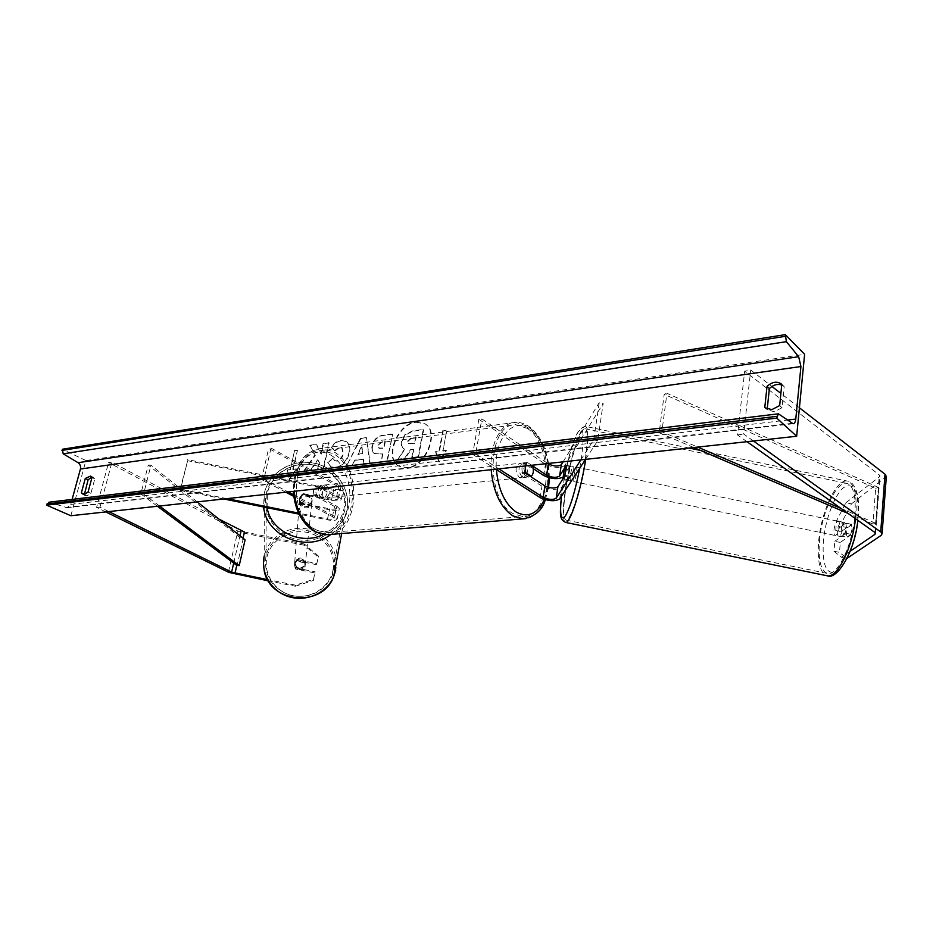 <?xml version="1.0" encoding="UTF-8"?>
<svg xmlns="http://www.w3.org/2000/svg" width="933" height="933" viewBox="0 0 933 933"><rect width="100%" height="100%" fill="white"/><g stroke="black" fill="none" stroke-linecap="round" stroke-linejoin="round"><path stroke-width="0.7" stroke-dasharray="4.67 3.5" d="M562.739 477.206L569.853 466.057L569.62 470.559L568.185 476.996L561.444 487.516C556.604 490.257 550.12 489.825 541.968 486.221L522.807 473.707C521.22 468.658 521.815 465.054 524.579 462.885L533.256 468.634M564.582 476.25L568.185 476.996M585.516 459.374L597.691 440.714L603.161 403.464L564.838 465.462C560.01 468.343 553.549 467.946 545.455 464.261L478.827 419.302L481.848 418.882L547.764 463.503M580.851 459.887L593.715 439.886L597.691 440.714M593.715 439.886L599.219 402.636L603.161 403.464M563.112 461.823L599.219 402.636M531.647 465.275L527.553 462.546L525.197 465.975L526.97 462.908L530.679 465.38M478.827 419.302L472.623 454.336L475.655 453.974L481.848 418.882M475.655 453.974L498.828 468.867M472.623 454.336L495.808 469.194M525.78 473.393L522.807 473.707M527.553 462.546L524.579 462.885M566.261 465.31L569.853 466.057M836.574 520.707L842.044 521.839L851.456 503.867L845.916 502.712L836.574 520.707L835.735 530.539L845.811 523.11L846.499 527.74L844.901 534.049L850.499 535.204L840.306 542.435L839.478 552.371L833.962 551.24L834.813 541.303L840.306 542.435M835.735 530.539L841.216 531.67L851.397 524.264L852.097 528.894L850.499 535.204M845.916 502.712L879.434 476.856L879.516 475.107L744.674 371.171L750.727 370.004L771.929 386.46M844.901 534.049L834.813 541.303M833.962 551.24L841.356 557.281L850.138 551.275M841.356 557.281L847.001 558.4L839.478 552.371M851.456 503.867L886.327 476.611M799.418 407.791L780.921 393.434M753.421 440.982L743.648 434.008L750.727 370.004M746.983 441.694L737.525 434.976L744.674 371.171M737.525 434.976L743.648 434.008M841.216 531.67L842.044 521.839M845.811 523.11L851.397 524.264M316.835 563.567L318.258 557.188L304.193 545.187L304.31 543.997L318.421 556.045L316.835 563.567L297.592 559.73L294.56 563.415L295.819 567.964L315.109 571.801L313.371 580.466L313.511 579.381L295.493 585.154L267.631 579.638M297.592 559.73L294.478 564.547L295.726 569.083L314.957 572.909M304.31 543.997L244.423 532.008M313.511 579.381L315.109 571.801M295.493 585.154L295.399 586.239L268.342 580.874M304.193 545.187L244.481 533.233L238.393 531.309L108.59 462.5L111.925 462.22L219.033 519.168M105.779 511.914L96.6 507.4L108.59 462.5M108.823 511.576L99.959 507.202L96.6 507.4M99.959 507.202L111.925 462.22M318.421 556.045L318.258 557.188M295.399 586.239L313.371 580.466M316.684 564.698L297.499 560.873M295.819 567.964L295.726 569.083M303.178 493.58L331.623 499.353C335.565 500.018 337.746 499.761 338.178 498.584L336.556 496.927L316.404 486.035C313.418 488.017 312.73 491.236 314.339 495.691L334.562 506.467L336.195 508.088C335.775 509.243 333.582 509.488 329.629 508.823L301.114 503.05L299.645 497.802L303.178 493.58L299.575 498.782L301.044 504.018L329.489 509.768C335.425 510.771 338.702 510.409 339.332 508.672L336.895 506.234L316.684 495.446C315.074 490.98 315.762 487.761 318.748 485.778L338.889 496.694L340.988 486.594L343.391 489.102C342.749 490.91 339.472 491.318 333.571 490.315L187.65 460.669L180.337 490.21L223.838 498.98M338.889 496.694L341.303 499.155C340.673 500.928 337.396 501.313 331.472 500.31L303.097 494.56M293.568 494.793L334.772 516.427L337.233 518.818C336.603 520.521 333.314 520.871 327.378 519.856L299.085 514.153M293.767 496.379L332.44 516.649L334.084 518.247C333.664 519.378 331.472 519.599 327.506 518.935L298.583 513.103M226.917 498.642L180.151 489.207L180.337 490.21M180.151 489.207L187.65 460.669M285.778 492.192L261.543 479.504L263.911 479.224L271.002 448.062L268.646 448.388L338.656 486.851L340.265 488.53C339.845 489.732 337.653 490 333.722 489.335L187.486 459.619M271.002 448.062L340.988 486.594M261.543 479.504L268.646 448.388M263.911 479.224L288.134 491.936M301.114 503.05L301.044 504.018M314.339 495.691L316.684 495.446M316.404 486.035L318.748 485.778M522.095 476.996C517.827 470.943 518.002 466.267 522.62 462.978L524.311 463.503C528.556 469.579 528.37 474.244 523.74 477.509L522.095 476.996M525.419 472.413L521.85 472.786L524.474 476.751L526.119 477.264L530.329 476.366M532.848 466.815L529.279 467.2L526.678 463.246L523.401 463.316L526.97 462.908M321.384 497.814C316.94 492.484 317.208 488.309 322.165 485.288L323.949 485.731C328.369 491.073 328.101 495.236 323.121 498.234L321.384 497.814M313.966 494.828L316.777 494.525L319.506 498L322.993 497.849L320.182 498.14C322.41 496.193 323.005 493.394 321.978 489.72L324.777 489.417L322.072 485.93L315.786 486.373C313.535 488.297 312.928 491.12 313.966 494.828L320.182 498.14M321.978 489.72L315.786 486.373M523.401 463.316L529.279 467.2M527.74 476.635L521.85 472.786M322.993 497.849L316.777 494.525M318.585 486.058L324.777 489.417M326.305 485.463C330.725 490.816 330.445 494.991 325.477 497.989L323.739 497.569C319.308 492.239 319.564 488.052 324.521 485.02L326.305 485.463M519.133 477.299L520.777 477.813C525.419 474.559 525.606 469.894 521.36 463.829L519.658 463.304C515.039 466.593 514.864 471.258 519.133 477.299M527.203 428.364L515.739 424.667C487.376 422.859 484.798 498.945 513.15 513.651L522.83 516.555C551.403 518.212 554.599 445.239 527.203 428.364M316.835 530.166C287.107 517.43 290.956 449.578 320.952 450.499L333.069 453.566C361.981 468.109 357.374 533.781 327.051 532.638L316.835 530.166M843 527.017C843.187 523.973 842.744 522.293 841.659 521.979C839.583 522.62 838.149 525.676 837.356 531.157C837.169 534.201 837.612 535.892 838.697 536.218C840.773 535.589 842.207 532.521 843 527.017M844.587 532.988L850.884 534.282L852.097 528.894L851.666 524.708L847.584 527.67L846.371 533.011L846.791 537.198L840.54 535.904L841.484 536.79L844.587 532.988L840.54 535.904M850.884 534.282L846.791 537.198M845.38 523.413L844.447 522.55L841.344 526.387L845.38 523.413L851.666 524.708M847.584 527.67L841.344 526.387M573.224 471.305L573.177 466.465C572.162 467.34 571.159 470.535 570.18 476.04L570.215 480.903C571.229 480.04 572.232 476.845 573.224 471.305M564.862 475.294L569.177 476.18L567.019 479.539L567.346 480.308L569.177 476.18M567.019 479.539L563.019 478.722M564.197 469.147L568.477 470.022L570.634 466.605L570.32 465.87L568.477 470.022M570.634 466.605L566.331 465.719M573.737 476.775L573.795 481.638C574.821 480.775 575.836 477.579 576.816 472.04L576.757 467.2C575.719 468.074 574.716 471.27 573.737 476.775M839.49 526.294C838.697 531.798 837.274 534.866 835.21 535.495C834.137 535.18 833.694 533.489 833.892 530.434C834.685 524.964 836.108 521.897 838.172 521.255C839.245 521.57 839.688 523.25 839.49 526.294M819.477 541.093C821.611 513.267 836.201 481.3 846.546 483.317C853.275 485.09 856.086 495.598 854.978 514.841C853.007 543.787 837.636 576.128 827.781 573.515C820.865 571.264 818.101 560.453 819.477 541.093M585.341 458.954C588 439.77 587.848 429.681 584.898 428.69C580.268 427.874 569.9 461.159 565.806 488.939C563.007 508.263 563.112 518.666 566.098 520.124C570.413 521.617 581.212 487.854 585.341 458.954M415.791 421.973L424.795 423.722C439.618 431.652 425.541 466.628 406.975 467.655L398.729 466.068C383.58 458.325 397.143 423.582 415.791 421.973M416.246 422.264L425.25 424.014C440.073 431.944 426.008 466.908 407.441 467.934L399.196 466.348C384.046 458.604 397.598 423.874 416.246 422.264M70.85 515.739L85.918 460.529L804.619 354.318M328.078 462.978L331.203 467.036L335.915 467.748C342.563 466.337 347.076 461.38 349.455 452.878L349.478 452.808C350.435 447.304 349.362 443.56 346.248 441.577L341.373 440.749C337.245 441.531 333.967 443.711 331.553 447.304L334.924 450.907L340.055 447.28L342.061 447.618L343.531 453.578C342.423 457.87 340.3 460.401 337.128 461.17L334.947 460.82L333.163 458.593L327.611 462.721L330.737 466.78L335.448 467.48C342.096 466.068 346.609 461.112 348.989 452.61L349.012 452.54C349.98 447.035 348.895 443.292 345.781 441.297L340.907 440.481C336.778 441.251 333.501 443.443 331.087 447.035L331.553 447.304M372.547 445.997L372.535 446.079C371.847 449.904 372.594 452.447 374.751 453.683L382.857 454.079L381.329 461.73L387.393 460.995L392.688 434.242L383.37 435.513C377.632 436.469 374.028 439.968 372.547 445.997L372.069 445.799C371.392 449.636 372.127 452.167 374.296 453.415L382.857 454.079M315.284 455.479L310.118 445.519L316.66 444.621L321.325 454.079L323.564 443.688L329.162 442.918L323.658 468.728L318.036 469.404L319.471 462.721L318.048 460.074L310.934 470.267L304.298 471.072L315.284 455.479L310.118 445.519M781.784 385.026L784.175 386.589L782.029 407.721L774.25 411.768L767.439 409.832L767.218 409.027M84.378 494.56L86.956 495.901L90.898 493.347L94.793 478.851L93.475 477.381L91.819 477.218M442.942 451.082L446.452 450.651L439.186 462.115L435.956 451.945L439.443 451.514L443.268 430.871L446.755 430.405L442.942 451.082L446.755 430.405M287.364 470.244L289.545 479.644L296.158 469.159L293.219 469.521L297.417 450.511L294.49 450.907L290.28 469.882L286.897 469.987L289.545 479.644M355.263 460.319L363.473 459.304L364.01 463.829L370.144 463.083L366.482 437.799L360.873 438.557L346.563 465.952L352.767 465.194L354.797 460.051L363.473 459.304M765.363 407.919L767.159 409.564M72.109 499.412L70.745 504.415L67.071 507.692L48.971 502.222M85.918 460.529L62.266 449.263M779.685 405.54L782.029 407.721M781.854 384.361L784.175 386.589M91.97 477.533L94.793 478.851M88.052 492.041L90.898 493.347M397.318 459.234L404.467 458.371L410.602 449.554L413.342 449.205L411.745 457.485L418.054 456.715L423.255 429.437L412.573 430.894L404.724 434.813L401.517 441.414C400.898 445.088 401.645 447.525 403.767 448.75L404.479 449.111L397.773 459.514L404.934 458.639L411.056 449.834L413.797 449.496L412.211 457.765L418.509 456.995L423.71 429.728L413.027 431.186L405.179 435.093L401.971 441.694C401.353 445.368 402.111 447.805 404.222 449.03L404.945 449.391L397.773 459.514M446.312 430.113L443.268 430.871M442.487 450.802L445.997 450.359L438.732 461.835L435.501 451.654L439.443 451.514M438.988 451.234L442.813 430.579M289.078 479.387L296.158 469.159M295.679 468.902L293.219 469.521M292.74 469.264L297.417 450.511M290.28 469.882L294.49 450.907M294.023 450.639L296.951 450.242M289.813 469.626L286.897 469.987M309.651 445.251L316.194 444.365L320.859 453.811L323.098 443.42L328.696 442.65L323.18 468.471L317.57 469.147L319.004 462.465L317.582 459.817L310.467 470.01L304.298 471.072M303.831 470.815L314.818 455.211M382.402 453.8L381.329 461.73M380.862 461.462L387.393 460.995M386.927 460.715L392.688 434.242M392.233 433.962L382.915 435.233C377.165 436.189 373.562 439.688 372.08 445.729M377.982 445.286L382.133 441.344L384.956 440.959L383.556 448.003L378.786 448.085L377.958 445.356L382.6 441.612L385.422 441.239L384.011 448.272L379.241 448.365L378.436 445.566M331.087 447.035L334.924 450.907M334.457 450.639L339.589 447.012L341.595 447.35L343.064 453.31C341.968 457.602 339.834 460.132 336.661 460.902L334.481 460.552L333.163 458.593M332.696 458.325L327.611 462.721M363.007 459.036L364.01 463.829M363.543 463.561L370.144 463.083M369.678 462.815L366.482 437.799M366.028 437.519L360.873 438.557M360.418 438.288L346.563 465.952M346.096 465.684L352.767 465.194M352.301 464.926L354.797 460.051M362.354 453.59L357.631 454.196L361.503 446.464L362.82 453.858L358.097 454.464L361.969 446.732L362.82 453.858M408.094 441.344L412.094 437.612L416.188 437.076L414.928 443.583L408.841 443.828L407.651 440.982L411.64 437.332L416.188 437.076M415.721 436.784L414.474 443.303L408.386 443.548L407.639 441.064M294.618 562.704L294.735 562.272C299.901 556.838 303.447 557.689 305.348 564.838L305.196 565.41C299.959 570.693 296.437 569.795 294.618 562.704M304.531 561.503L305.149 566.669L302.863 569.958L295.225 568.442L294.478 564.547L296.881 559.975C299.866 558.459 302.409 558.96 304.531 561.503L296.881 559.975M304.391 562.774L296.776 561.258M295.225 568.442L295.329 567.182L302.992 568.71C300.006 570.238 297.452 569.725 295.329 567.182M302.992 568.71L302.863 569.958M299.493 499.738L299.621 499.26C301.534 492.064 313.826 495.073 311.96 502.269L311.774 502.922C309.709 509.966 297.615 506.841 299.493 499.738M300.438 503.47L309.371 505.278C305.884 507.016 302.91 506.409 300.438 503.47L299.645 497.802L302.339 494.035L302.234 495.201C305.709 493.475 308.683 494.082 311.144 497.009L302.234 495.201M311.774 502.922L312.158 500.345L311.144 497.009M311.984 500.998L309.371 505.278M300.531 502.316L309.476 504.123M311.26 495.843L302.339 494.035M299.423 500.706L299.551 500.216C301.452 493.044 313.721 496.041 311.855 503.214L311.68 503.867C309.616 510.911 297.545 507.797 299.423 500.706M305.429 564.127C303.517 556.978 299.971 556.115 294.781 561.561L294.676 561.981C296.496 569.083 300.029 569.993 305.266 564.698L305.429 564.127M334.014 569.83C337.711 552.394 325.092 534.189 307.062 530.655C289.102 526.865 269.87 538.656 266.01 556.126L265.975 556.266C263.619 574.961 271.55 587.942 289.755 595.196C309.021 599.044 323.145 592.618 332.113 575.918L334.014 569.83M344.93 509.908L342.749 516.859C335.355 534.516 313.161 544.51 293.755 538.621C274.29 532.941 261.846 512.602 266.197 493.977L266.232 493.825C270.71 473.906 292.95 460.622 313.698 465.054C334.527 469.206 349.152 490.035 344.93 509.908M841.053 508.45L875.9 523.355L878.629 487.493L666.932 393.271L661.894 431.757L697.697 447.094M693.744 447.525L659.165 432.749L664.214 394.344L666.932 393.271M659.165 432.749L661.894 431.757M875.9 523.355L872.938 524.054L875.679 488.262L664.214 394.344M872.938 524.054L848.12 513.453M878.629 487.493L875.679 488.262M157.42 506.257L140.848 493.895L148.265 465.042L242.662 539.671L245.099 539.845M243.012 538.189L242.662 539.671M159.543 506.024L143.565 494.07L150.959 465.194L148.265 465.042M143.565 494.07L140.848 493.895M197.248 501.896L150.959 465.194M563.089 476.798L564.838 465.462M559.672 498.98L561.444 487.516M540.16 497.627L541.968 486.221M543.659 475.538L545.455 464.261M875.201 532.696L879.434 476.856M874.909 532.463L879.283 474.909M881.009 535.472L885.277 478.081M235.069 574.285L244.481 533.233M233.705 563.1L239.991 535.799M228.375 572.174L237.88 531.04M331.472 500.31L333.571 490.315M327.378 519.856L329.489 509.768M334.772 516.427L336.895 506.234M327.506 518.935L329.629 508.823M332.44 516.649L334.562 506.467M331.623 499.353L333.722 489.335M336.556 496.927L338.656 486.851M544.382 499.458L547.904 487.213M548.814 477.684L547.893 463.596M547.881 463.491C545.059 447.572 539.076 436.131 529.944 429.168C513.337 416.281 493.942 438.358 496.403 469.579M491.166 469.707C489.382 444.271 501.056 422.334 515.459 422.346L527.542 426.253C554.89 443.198 553.805 515.494 525.734 518.631M327.098 534.714C358.972 535.927 363.823 467.001 333.466 451.665L320.695 448.435C303.505 451.549 294.7 465.824 294.28 491.271M330.492 454.942C344.557 462.885 352.919 486.42 348.837 505.861C344.965 525.407 329.221 536.697 314.701 529.256C300.134 522.118 290.816 497.301 295.423 477.066C299.796 456.727 316.497 446.709 330.492 454.942M858.033 515.984C856.261 539.122 845.881 565.585 836.586 571.474C826.51 575.474 822.09 565.456 823.338 541.432C825.215 519.728 834.452 494.91 843.677 487.574C854.033 481.591 858.827 491.061 858.033 515.984M855.491 518.678L855.934 514.141C857.1 493.93 854.138 482.897 847.071 481.043C836.19 478.944 820.877 512.509 818.638 541.711C817.18 562.063 820.084 573.433 827.361 575.813M565.34 522.387C562.494 520.101 562.506 509.196 565.34 489.65C569.643 460.494 580.524 425.541 585.399 426.381C588.501 427.407 588.665 437.997 585.877 458.15L585.691 459.351M579.743 468.214L581.364 458.651C584.548 433.868 583.417 425.051 577.994 432.177C572.944 440.504 565.911 466.127 562.599 487.831L561.456 496.251M70.745 504.415L787.452 420.072M49.694 502.316L778.985 414.042M65.753 507.517L792.07 423.36M332.929 570.331C336.521 553.397 324.241 535.717 306.724 532.323C289.265 528.673 270.605 540.195 266.943 557.188C263.013 574.11 275.293 592.315 293.149 595.709C310.934 599.348 329.594 587.312 332.929 570.331M264.039 569.631L264.249 555.928C268.238 537.525 288.449 525.069 307.342 529.011C326.305 532.696 339.612 551.823 335.728 570.168M331.017 534.399C337.105 530.002 341.618 524.463 344.545 517.792L346.913 510.304C351.344 489.393 335.915 467.515 314.024 463.188C292.181 458.558 268.832 472.599 264.202 493.58L263.596 506.992M267.118 507.704L267.328 493.23C271.596 473.801 293.242 460.762 313.5 465.054C333.816 469.066 348.102 489.37 343.985 508.742C341.315 520.299 334.446 528.883 323.378 534.492M875.609 533.419L879.959 475.947M294.676 562.984L294.735 562.272M299.621 499.26L299.703 498.292M337.233 518.818L339.332 508.672M336.195 508.088L334.084 518.247M338.178 498.584L340.265 488.53M341.303 499.155L343.391 489.102M545.315 499.715L548.592 487.411M549.455 477.848L548.592 464.063M548.499 463.433C545.677 446.697 539.204 434.416 529.081 426.591C524.801 423.582 520.264 422.171 515.459 422.346L320.695 448.435C302.607 452.05 293.487 466.36 293.3 491.376M526.119 477.264L523.74 477.509M524.987 462.71L522.62 462.978M323.121 498.234L321.244 498.432M322.165 485.288L320.287 485.487M325.477 497.989L520.777 477.813M320.952 450.499L515.739 424.667M327.051 532.638L522.83 516.555M324.521 485.02L519.658 463.304M700.566 450.441L847.071 481.043C852.494 480.588 860.483 490.956 858.337 515.482L857.847 520.357M689.055 448.038L585.399 426.381C572.722 428.912 568.267 460.645 562.517 488.076L561.398 496.333M838.697 536.218L841.484 536.79M844.447 522.55L841.659 521.979M570.215 480.903L567.346 480.308M573.177 466.465L570.32 465.87M573.795 481.638L835.21 535.495M584.898 428.69L846.546 483.317M566.098 520.124L827.781 573.515M576.757 467.2L838.172 521.255M82.722 494.42L85.568 495.703M765.072 407.674L767.439 409.832M793.12 423.745L67.071 507.692M784.117 386.53L781.784 384.303M90.653 476.052L93.475 477.381M341.641 533.536L344.545 517.792L346.913 510.258C351.333 489.219 335.868 467.316 314.001 463.013C292.204 458.395 268.832 472.471 264.202 493.58L264.249 555.94M304.998 567.241L305.196 565.41M299.551 500.216L294.781 561.561M342.749 516.859L332.113 575.918M266.232 493.825L266.01 556.126M311.68 503.867L305.266 564.698"/><path stroke-width="1.4" d="M530.679 465.38L532.848 466.815C533.874 470.978 533.361 474.127 531.309 476.273L525.419 472.413L525.197 465.975L525.78 473.393L544.93 485.93C550.377 488.344 554.703 488.635 557.922 486.793L564.582 476.25L566.028 469.812L566.261 465.31L559.578 476.075C556.36 477.953 552.044 477.673 546.621 475.235L531.647 465.275M495.808 469.194L540.16 497.627C548.336 501.196 554.843 501.651 559.672 498.98L585.516 459.374M498.828 468.867L543.123 497.359C548.592 499.738 552.931 500.041 556.15 498.257L580.851 459.887M547.764 463.503L548.406 463.934C553.805 466.395 558.121 466.663 561.339 464.739L563.112 461.823M533.256 468.634L543.659 475.538C551.053 479.002 557.409 479.55 562.739 477.206M850.138 551.275L875.084 534.247L875.142 532.65L746.983 441.694M847.001 558.4L881.009 535.472L882.082 533.804L881.172 532.276L753.421 440.982M886.327 476.611L885.02 474.197L799.418 407.791M780.921 393.434L771.929 386.46M267.631 579.638L231.885 572.232L108.823 511.576M268.342 580.874L228.9 572.419L105.779 511.914M243.012 538.189L244.423 532.008L219.033 519.168M299.085 514.153L223.838 498.98M298.583 513.103L226.917 498.642M285.778 492.192L293.767 496.379M288.134 491.936L293.568 494.793M530.329 476.366L531.309 476.273M562.739 478.664L564.862 475.294L566.331 465.719L564.197 469.147L563.019 478.722M796.654 436.247L804.619 354.318L785.329 334.644L786.391 341.665L798.648 356.709L800.934 366.529L795.779 419.092C795.417 422.054 794.531 423.605 793.12 423.745L778.402 413.82L776.757 418.112L796.654 436.247L70.85 515.739L46.65 505.161L776.757 418.112M767.218 409.027L769.375 388.571C773.34 384.804 777.469 383.626 781.784 385.026M91.819 477.218L88.11 479.749L84.378 494.56M81.358 492.881L84.11 494.607L88.052 492.041L91.97 477.533L90.653 476.052L85.288 478.431L81.358 492.881L84.203 494.175M764.792 407.406L767.031 386.367C772.314 381.667 777.236 380.979 781.784 384.303L779.685 405.54L771.894 409.61L765.363 407.919M785.329 334.644L62.266 449.263L63.222 453.823L78.057 462.686C80.168 464.202 80.949 466.313 80.425 469.031L72.109 499.412M778.402 413.82L48.971 502.222L46.65 505.161M767.031 386.367L769.375 388.571M85.288 478.431L88.11 479.749M841.053 508.45L697.697 447.094M848.12 513.453L693.744 447.525M234.976 573.165L236.76 565.386L157.42 506.257M236.76 565.386L239.21 565.585L245.099 539.845L197.248 501.896M239.21 565.585L159.543 506.024M543.123 497.359L544.93 485.93M556.15 498.257L557.922 486.793M559.578 476.075L561.339 464.739M546.621 475.235L548.406 463.934M875.084 534.247L875.201 532.696M880.717 531.915L885.02 474.197M231.629 572.116L233.705 563.1M239.991 535.799L241.111 530.912M496.403 469.579C498.315 489.965 504.963 504.158 516.322 512.159C528.078 518.165 537.431 513.931 544.382 499.458M547.904 487.213L548.814 477.684M525.734 518.631L522.912 518.888L512.788 515.856C500.426 507.214 493.219 491.831 491.166 469.707M294.28 491.271C296.099 510.969 303.47 524.591 316.415 532.137L327.098 534.714L315.564 531.985C302.35 524.194 294.933 510.654 293.3 491.376M857.847 520.357C854.955 551.38 836.913 580.454 827.361 575.813C837.123 578.273 852.307 548.231 855.491 518.678M585.691 459.351C581.212 489.58 570.11 523.961 565.643 522.433L565.34 522.387M561.456 496.251C559.613 514.433 560.873 521.046 565.258 516.066C570.261 507.564 575.09 491.621 579.743 468.214M80.425 469.031L800.934 366.529M787.452 420.072L795.779 419.092M61.951 450.417L785.154 336.358M46.977 503.972L776.932 416.328M78.057 462.686L798.648 356.709M63.222 453.823L786.391 341.665M335.728 570.168L333.664 576.722C326.842 592.945 306.712 602.147 289.148 596.805C271.538 591.65 260.307 573.072 264.249 555.94M263.596 506.992C266.243 536.498 306.98 553.047 331.017 534.399M323.378 534.492C301.336 545.852 270.862 531.332 267.118 507.704M882.082 533.804L886.35 476.238M327.098 534.714L522.912 518.888C534.924 516.614 542.388 510.223 545.315 499.715M548.592 487.411L549.455 477.848M548.592 464.063L548.499 463.433M827.361 575.813L565.643 522.433C559.077 518.853 560.092 514.829 561.398 496.333M700.566 450.441L689.055 448.038M264.039 569.631C268.692 603.138 322.037 608.433 333.664 576.722L341.641 533.536"/></g></svg>
